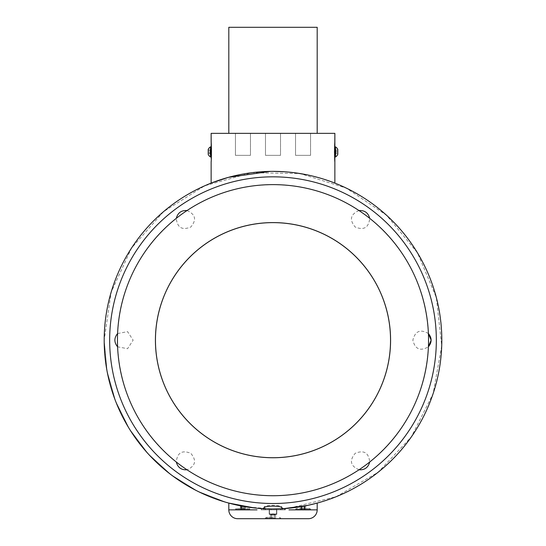 <?xml version="1.0" encoding="UTF-8"?>
<svg xmlns="http://www.w3.org/2000/svg" width="546" height="546" viewBox="0 0 546 546"><rect width="100%" height="100%" fill="white"/><g stroke="black" fill="none" stroke-linecap="round" stroke-linejoin="round"><path stroke-width="0.41" stroke-dasharray="2.73 2.05" d="M273 518.7L281.115 518.7L273 518.7M228.808 503.091L228.808 509.862A8.838 8.838 0 0 0 237.647 518.7L308.353 518.7M288.97 509.862L317.192 509.862M273.096 517.342L266.25 517.342L273.096 517.342M273.096 518.188L266.25 518.188L273.096 518.188M274.317 518.188L270.427 518.188L275.573 518.188L270.427 518.188L274.317 518.188L274.317 515.008L273.034 515.008L274.317 515.008L274.317 518.188M271.744 515.008L271.744 518.188L271.744 515.008L273.034 515.008L271.089 515.008L275.573 515.008L271.744 515.008M270.427 515.008L270.427 518.188L270.427 515.008L275.573 515.008L275.573 518.188L275.573 515.008L274.256 515.008L274.256 518.188L274.256 515.008L271.683 515.008L271.683 518.188L271.683 515.008L270.427 515.008M283.77 508.633L282.337 508.722M265.943 508.831L273 508.981L246.758 506.927M239.039 505.528L240.022 505.726C238.636 505.446 238.636 505.446 240.022 505.726C238.636 505.446 238.636 505.446 240.022 505.726M241.202 505.958L245.011 506.64M255.849 508.108L264.619 508.77M211.131 183.108C210.524 183.299 239.674 170.939 273 171.362A168.81 168.81 0 0 0 104.382 332.207A168.81 168.81 0 0 0 257.091 508.224A168.796 168.796 0 0 1 129.545 251.215A168.796 168.796 0 0 1 416.455 251.215A168.796 168.796 0 0 1 288.909 508.217C284.616 508.681 282.255 508.701 281.838 508.271L281.838 508.005C282.48 505.514 263.541 505.5 264.162 508.005L264.162 508.271C263.738 508.701 261.384 508.681 257.091 508.224L257.091 508.224A168.81 168.81 0 0 0 273 508.981C296.744 509.172 317.717 502.948 317.192 503.091M334.869 183.108C335.476 183.299 306.326 170.939 273 171.362L270.434 171.383M211.261 144.779L211.131 156.955L211.131 146.546M211.439 148.553L211.479 150.73M211.309 158.19L211.261 159.057M334.869 133.354L211.131 133.354M334.807 143.427L334.514 150.73M334.514 153.112L334.869 162.039L334.869 141.789M284.719 171.772L296.922 173.068M307.207 174.87L312.373 176.024M316.776 177.143L324.385 179.375M334.691 156.62L334.869 146.881L334.869 156.62M334.869 146.888L334.691 150.218L334.691 144.779L334.691 150.218L334.691 144.779L334.691 150.218L334.691 144.847L334.691 150.15L334.691 144.847L334.691 150.15L334.691 144.847L334.691 150.15L334.691 144.847L334.691 150.15L334.691 144.847L334.691 150.15L334.691 144.847L334.691 150.15L334.869 144.847L334.869 150.15L334.691 146.888L335.537 146.881L335.537 156.955A5.924 5.924 0 0 0 337.783 154.436L337.783 150.13L337.783 153.699L337.783 150.13L337.783 153.699L337.783 150.13L335.947 150.13L335.947 151.003L335.947 150.13L337.783 150.13M334.869 145.973L334.869 150.15L334.869 145.973M334.869 144.847L334.869 150.218L334.869 144.847M334.869 147.434L334.869 150.218L334.691 147.434M334.869 144.983L334.869 150.218L334.691 144.983M334.869 147.836L334.869 150.15L334.869 147.836M211.131 141.789L211.131 162.039M211.131 156.941L211.131 153.617L211.131 159.057L211.131 153.685L211.131 158.988L211.131 156.941L210.463 156.955L210.463 146.881L210.463 156.955L210.463 146.881L211.131 146.888M211.309 146.546L211.309 150.218L211.309 144.779L211.131 147.789M211.131 153.767L211.131 159.057L211.131 153.767M228.808 133.354L317.192 133.354L228.808 133.354M295.536 133.354L310.565 133.354L295.536 133.354L310.565 133.354L295.536 133.354L295.536 155.357L310.565 155.357L295.536 155.357L310.565 155.357L295.536 155.357L295.536 133.354M265.486 133.354L280.514 133.354L265.486 133.354L280.514 133.354L265.486 133.354L265.486 155.357L280.514 155.357L265.486 155.357L280.514 155.357L265.486 155.357L265.486 133.354M235.435 133.354L250.464 133.354L235.435 133.354L250.464 133.354L235.435 133.354L235.435 155.357L250.464 155.357L235.435 155.357L250.464 155.357L235.435 155.357L235.435 133.354M317.192 27.3L228.808 27.3M273 508.981A168.81 168.81 0 0 0 441.81 340.172A168.81 168.81 0 0 0 273 171.362A168.81 168.81 0 0 0 104.382 332.207A168.81 168.81 0 0 0 257.091 508.224C261.411 508.544 263.766 508.312 264.162 507.514L264.162 507.159C263.5 504.729 282.48 504.716 281.838 507.159L281.838 507.514C282.234 508.312 284.596 508.544 288.909 508.217C284.616 508.688 282.262 508.701 281.838 508.278L281.838 508.012C282.48 505.514 263.541 505.507 264.162 508.012L264.162 508.278C263.745 508.701 261.391 508.688 257.091 508.224A168.81 168.81 0 0 0 441.81 340.172A168.81 168.81 0 0 0 273 171.362M104.19 340.172L107.057 371.15L115.561 401.071L129.409 428.931L148.137 453.774L171.103 474.754L197.529 491.168L226.522 502.457L257.091 508.224L226.522 502.457L197.529 491.168L171.103 474.754L148.137 453.774L129.409 428.931L115.561 401.071L107.057 371.15L104.19 340.172L111.179 292.124L131.545 248.048L163.616 211.595L204.736 185.783L251.508 172.741L300.054 173.546L346.362 188.138L386.602 215.308L417.444 252.812L436.336 297.536L441.714 345.789L433.135 393.577L411.309 436.95L378.044 472.317L336.083 496.744L288.909 508.224L336.083 496.744L378.044 472.317L411.309 436.95L433.135 393.577L441.714 345.789L436.336 297.536L417.444 252.812L386.602 215.308L346.362 188.138L300.054 173.546L251.508 172.741L204.736 185.783L163.616 211.595L131.545 248.048L111.179 292.124L104.19 340.172M281.838 508.271L281.838 507.514M264.162 507.159L264.162 508.128M281.838 508.005L281.838 507.159M273 457.719A117.547 117.547 0 0 0 390.547 340.172A117.547 117.547 0 0 0 273 222.625A117.547 117.547 0 0 0 155.453 340.172A117.547 117.547 0 0 0 273 457.719M273 222.591A117.581 117.581 0 0 0 155.419 340.172A117.581 117.581 0 0 0 273 457.753A117.581 117.581 0 0 0 390.581 340.172A117.581 117.581 0 0 0 273 222.591M155.419 340.172A117.581 117.581 0 0 1 331.791 238.343A117.581 117.581 0 0 1 331.791 441.994A117.581 117.581 0 0 1 155.419 340.172M176.29 462.005C140.042 432.098 120.482 393.7 117.595 346.806A155.549 155.549 0 0 1 117.595 333.545C120.482 286.643 140.049 248.239 176.29 218.345A155.549 155.549 0 0 1 187.012 210.551C237.551 176.119 308.449 176.126 358.981 210.544A155.549 155.549 0 0 1 369.71 218.339C405.951 248.246 425.518 286.643 428.405 333.538A155.549 155.549 0 0 1 428.405 346.799C425.518 393.7 405.951 432.104 369.71 462.005A155.549 155.549 0 0 1 358.981 469.799C308.449 504.217 237.551 504.217 187.019 469.799A155.549 155.549 0 0 1 176.29 462.005C177.252 452.695 182.091 449.802 190.813 453.33C196.826 460.51 195.564 465.997 187.019 469.799M334.691 154.498L334.691 159.057L334.869 154.498M334.691 154.566L334.869 156.142L334.691 154.566M334.691 145.659L334.869 147.481L334.691 145.659M335.947 150.164L337.783 150.164L335.947 150.164L335.947 151.058L335.947 150.13L335.947 153.685L335.947 150.15L334.923 151.918L335.947 153.699L337.783 153.699L335.947 153.699L335.947 151.003L335.947 151.884L337.783 151.884L335.947 151.884L335.947 153.665L337.783 153.665L335.947 153.685L335.947 152.825L335.947 153.699L334.923 151.918L335.947 150.15M335.947 151.952L337.783 151.952L335.947 151.952L335.947 151.058L335.947 151.952M337.783 150.621L337.783 154.436L337.783 150.621M211.309 155.33L211.131 156.129L211.131 155.344M211.309 147.789L211.309 145.659M211.309 149.263L211.131 144.847L211.309 149.263M210.463 156.955A5.924 5.924 0 0 1 208.217 154.436L208.217 149.427M208.217 153.515L210.053 153.515L208.217 153.815L210.053 153.815L210.053 152.218L208.217 152.218L210.053 152.218L210.053 150.321L208.217 150.321L210.053 150.15L210.053 153.685L210.053 150.02L208.217 150.02L208.217 153.815L208.217 150.02L208.217 153.815L210.053 153.515L210.053 150.02L208.217 150.02L208.217 151.611L210.053 151.611L210.053 150.812L210.053 153.685L210.053 150.02L210.053 153.815L210.053 151.611L208.217 151.611M305.978 505.726L307.029 505.726L305.978 505.726C307.364 505.446 307.364 505.446 305.978 505.726M304.77 506.169L303.672 506.169C305.255 505.869 305.255 505.869 303.672 506.169C305.255 505.869 305.255 505.869 303.672 506.169L304.77 506.169M302.143 506.442L302.143 509.35L300.512 509.35L300.512 506.722L303.672 506.169C305.255 505.869 305.255 505.869 303.672 506.169C305.255 505.869 305.255 505.869 303.672 506.169L301.767 506.511L303.672 506.169M301.18 506.606L300.73 506.688M301.419 506.572L301.419 509.35L305.589 509.35L302.143 509.35M303.958 506.169L303.958 509.35M300.512 509.35L301.419 509.35M304.682 506.169L304.682 509.35M305.589 506.169L305.589 509.35M301.952 509.35L309.8 509.35L301.952 509.35M301.952 508.503L309.8 508.503L301.952 508.503M309.8 508.503L311.165 509.862L294.936 509.862L311.165 509.862L294.936 509.862L311.165 509.862L309.8 508.503L296.294 508.503L309.8 508.503L309.8 509.35L296.294 509.35L309.8 509.35L309.8 508.503M276.802 514.387L269.198 514.387L276.802 514.387L269.198 514.387L276.802 514.387L276.802 509.862L269.198 509.862L276.802 509.862L269.198 509.862L276.802 509.862L276.802 514.387L269.362 514.223L276.802 514.387M271.683 508.974L269.847 508.947M269.465 508.94L269.465 513.977L276.535 513.977L269.465 513.977L276.535 513.977L269.465 513.977L269.465 508.94L273.048 508.981M265.916 508.831L280.078 508.831L281.115 509.862L264.885 509.862L281.115 509.862L264.885 509.862L281.115 509.862L280.078 508.831L265.916 508.831L264.885 509.862L265.916 508.831M278.023 508.906L276.965 508.933M275.71 508.954L274.829 508.968M241.421 506.169L242.315 506.169C240.745 505.869 240.745 505.869 242.322 506.169C240.745 505.869 240.745 505.869 242.322 506.169L241.421 506.169M242.356 509.35L242.322 506.169L245.413 506.708L244.82 506.606L244.82 509.35L240.486 509.35L244.82 509.35M245.413 506.708L245.413 509.35M243.543 506.388L243.543 509.35M241.079 506.169L241.079 509.35M240.486 506.169L240.486 509.35M249.522 509.35L236.2 509.35L249.522 509.35M249.522 508.503L236.2 508.503L249.522 508.503M251.064 509.862L234.835 509.862L251.064 509.862L234.835 509.862L251.064 509.862L249.699 508.503L236.2 508.503L249.699 508.503L249.699 509.35L236.2 509.35L249.699 509.35L249.699 508.503L251.064 509.862M274.863 508.981L284.787 508.981L271.137 508.981L274.863 508.981L274.863 509.862L271.137 509.862L284.787 509.862L274.863 509.862L274.863 508.981M263.848 508.981L271.137 508.981L260.667 508.981L260.667 509.862L271.137 509.862L261.213 509.862L261.213 508.981L263.848 508.981L263.848 509.862M285.333 508.981L284.787 508.981L284.787 509.862L285.333 509.862L285.333 508.981M271.137 508.981L271.137 509.862L271.137 508.981M282.152 508.981L282.152 509.862M240.977 506.169L242.322 506.169C240.745 505.869 240.745 505.869 242.322 506.169C240.745 505.869 240.745 505.869 242.322 506.169L240.977 506.169M242.54 506.203L243.025 506.292M244.39 506.538L244.144 509.35L240.383 509.35L244.144 509.35M244.328 506.524L244.328 509.35M241.755 506.169L241.755 509.35M240.383 506.169L240.383 509.35M241.578 506.169L241.578 509.35M245.523 506.729L245.523 509.35M277.464 508.92L276.378 508.947M269.198 509.862L269.198 514.387L269.198 509.862M300.477 506.729L301.761 506.511L300.477 506.729L300.477 509.35L304.327 509.35L300.477 509.35M304.982 506.169L304.34 506.169L304.982 506.169M301.761 506.511L301.761 509.35L301.767 506.511M304.327 506.169L304.327 509.35L305.623 509.35L304.34 509.35L304.34 506.169M305.623 506.169L305.623 509.35M228.808 509.862L257.03 509.862M109.657 340.172A163.336 163.336 0 0 1 354.668 198.717A163.336 163.336 0 0 1 354.668 481.627A163.336 163.336 0 0 1 109.657 340.172M358.981 469.799C350.423 466.004 349.174 460.51 355.228 453.303C363.909 449.808 368.741 452.709 369.71 462.005M117.595 333.545L127.593 331.647L133.142 340.172L127.573 348.703L117.595 346.806M187.012 210.551C195.564 214.346 196.826 219.833 190.807 227.013C182.091 230.535 177.252 227.648 176.29 218.345M358.981 210.544C350.423 214.339 349.174 219.84 355.228 227.04C363.909 230.535 368.741 227.641 369.71 218.339M428.405 333.538C420.311 328.849 415.124 331.067 412.858 340.199C415.131 349.283 420.318 351.481 428.405 346.799M266.25 517.342L264.885 518.7L266.25 517.342L266.25 518.188L266.25 517.342M279.75 517.342L281.115 518.7L279.75 517.342L279.75 518.188L279.75 517.342M273 513.718L270.775 515.008L273 513.718L275.225 515.008L273 513.718M310.565 155.357L310.565 133.354L310.565 155.357M280.514 155.357L280.514 133.354L280.514 155.357M250.464 155.357L250.464 133.354L250.464 155.357M211.077 151.918L210.053 150.15L211.077 151.918L210.053 153.685L211.077 151.918M296.294 508.503L296.294 509.35L296.294 508.503L294.936 509.862L296.294 508.503M276.535 513.977L276.535 508.94L276.535 513.977M241.12 505.937L240.725 506.169L241.12 505.937M236.2 508.503L236.2 509.35L236.2 508.503L234.835 509.862L236.2 508.503"/><path stroke-width="0.82" d="M308.353 518.7A8.838 8.838 0 0 0 317.192 509.862L317.192 503.091L317.192 509.862A8.838 8.838 0 0 1 308.353 518.7L237.647 518.7A8.838 8.838 0 0 1 228.808 509.862L257.03 509.862M246.758 506.927L228.808 503.091L228.808 509.862M317.192 503.091L307.821 505.35L283.77 508.633M282.337 508.722L273 508.981A168.81 168.81 0 0 0 441.81 340.172A168.81 168.81 0 0 0 273 171.362A168.81 168.81 0 0 0 104.382 332.207A168.81 168.81 0 0 0 273 508.981M228.808 503.091L239.039 505.528M240.022 505.726L241.202 505.958M245.011 506.64L255.849 508.108M264.619 508.77L265.943 508.831M270.434 171.383L228.351 177.375L211.131 183.108L211.131 162.039C211.527 158.784 211.527 145.059 211.131 141.789L211.261 144.779M211.309 145.639L211.439 148.553M211.479 150.73L211.309 158.19M211.261 159.057L211.131 133.354L334.869 133.354L334.807 143.427M334.514 150.73L334.514 153.112M330.098 181.313L334.869 183.108L334.869 162.039C334.473 158.784 334.473 145.059 334.869 141.789L334.869 133.354M273 171.362L284.719 171.772M296.922 173.068L307.207 174.87M312.373 176.024L316.776 177.143M324.385 179.375L330.064 181.299M211.131 183.108L211.131 162.039M334.869 183.108L334.869 141.789M211.131 141.789L211.131 133.354M228.808 133.354L228.808 27.3L317.192 27.3L317.192 133.354M288.909 508.224A168.81 168.81 0 0 0 441.81 340.172A168.81 168.81 0 0 0 278.31 171.451A168.81 168.81 0 0 0 104.525 329.559A168.81 168.81 0 0 0 257.091 508.224C261.384 508.688 263.738 508.701 264.162 508.278L264.162 508.012C263.52 505.514 282.459 505.507 281.838 508.012L281.838 508.278C282.255 508.701 284.609 508.688 288.909 508.224M264.162 507.514L264.162 508.012M176.29 462.005C177.75 467.519 181.327 470.12 187.019 469.799A155.549 155.549 0 0 0 358.981 469.799C364.68 470.099 368.257 467.506 369.71 462.005A155.549 155.549 0 0 0 428.405 346.799C432.002 342.369 432.002 337.954 428.405 333.545A155.549 155.549 0 0 0 369.71 218.339C368.236 212.831 364.66 210.23 358.981 210.544A155.549 155.549 0 0 0 187.019 210.544C181.32 210.23 177.743 212.831 176.29 218.339A155.549 155.549 0 0 0 117.595 333.545C113.991 337.967 113.991 342.39 117.595 346.799A155.549 155.549 0 0 0 176.29 462.005C177.743 467.506 181.32 470.099 187.019 469.799A155.549 155.549 0 0 1 176.29 462.005M358.981 210.544C364.68 210.23 368.257 212.831 369.71 218.339A155.549 155.549 0 0 0 358.981 210.544M428.405 333.545L431.122 340.172L428.405 346.799A155.549 155.549 0 0 0 428.405 333.545M369.71 462.005C368.25 467.519 364.673 470.12 358.981 469.799A155.549 155.549 0 0 0 369.71 462.005M176.29 218.339C177.764 212.831 181.333 210.23 187.019 210.544A155.549 155.549 0 0 0 176.29 218.339M117.595 346.799C113.998 342.369 113.998 337.954 117.595 333.545A155.549 155.549 0 0 0 117.595 346.799M155.419 340.172A117.581 117.581 0 0 1 331.791 238.343A117.581 117.581 0 0 1 331.791 441.994A117.581 117.581 0 0 1 155.419 340.172A117.581 117.581 0 0 1 273 222.591A117.581 117.581 0 0 1 390.581 340.172A117.581 117.581 0 0 1 273 457.753A117.581 117.581 0 0 1 155.419 340.172M273 457.719A117.547 117.547 0 0 0 374.795 281.402A117.547 117.547 0 0 0 171.205 281.402A117.547 117.547 0 0 0 273 457.719M337.783 150.13L337.783 149.399A5.924 5.924 0 0 0 335.537 146.881L335.537 156.955A5.924 5.924 0 0 0 337.783 154.436L337.783 149.399A5.924 5.924 0 0 0 335.537 146.881L334.869 146.881M211.131 156.955L210.463 156.955L210.463 146.881A5.924 5.924 0 0 0 208.217 149.399L208.217 149.399A5.924 5.924 0 0 1 210.463 146.874L211.131 146.881M210.463 156.955A5.924 5.924 0 0 1 208.217 154.436L208.217 149.427M208.217 153.515L208.217 151.611M305.978 505.726C307.364 505.446 307.364 505.446 305.978 505.726M303.672 506.169L300.477 506.729M272.939 508.981L271.683 508.974M269.847 508.947L269.465 508.94M279.552 508.852L278.023 508.906M276.965 508.933L275.71 508.954M245.413 506.708L242.356 506.176M243.025 506.292L242.54 506.203M278.958 508.872L277.464 508.92M276.378 508.947L274.829 508.968M317.192 509.862L288.97 509.862M436.336 340.172A163.336 163.336 0 0 0 191.332 198.717A163.336 163.336 0 0 0 191.332 481.627A163.336 163.336 0 0 0 436.336 340.172M334.869 156.955L335.537 156.955L334.869 156.955"/></g></svg>

